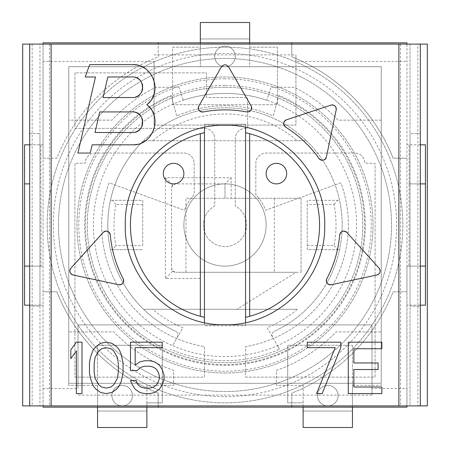 <?xml version="1.0" encoding="UTF-8"?>
<svg xmlns="http://www.w3.org/2000/svg" width="450" height="450" viewBox="0 0 450 450"><rect width="100%" height="100%" fill="white"/><g stroke="black" fill="none" stroke-linecap="round" stroke-linejoin="round"><path stroke-width="0.34" stroke-dasharray="2.25 1.69" d="M43.059 61.436L43.059 388.564L78.008 388.564L78.008 324.911L371.993 324.911L371.993 395.123L371.993 388.564L406.941 388.564L406.941 42.851L43.059 42.851L43.059 61.436L154.074 61.436L154.074 125.089L154.074 61.436M371.993 388.564L371.993 324.911L78.008 324.911L78.008 388.564M154.074 54.877L295.926 54.877L295.926 61.436L406.941 61.436M295.926 61.436L295.926 125.089L154.074 125.089L295.926 125.089L295.926 54.877M183.881 225A41.119 41.119 0 0 1 225 183.881A41.119 41.119 0 0 1 266.119 225A41.119 41.119 0 0 1 225 266.119A41.119 41.119 0 0 1 183.881 225A41.119 41.119 0 0 1 225 183.881A41.119 41.119 0 0 1 266.119 225A41.119 41.119 0 0 1 225 266.119A41.119 41.119 0 0 1 183.881 225M371.993 395.123L78.008 395.123M43.059 388.564L43.059 407.149L406.941 407.149L406.941 388.564M29.694 144.821L40.877 144.821L40.877 183.881L40.877 144.821L43.059 144.821L43.059 405.911M29.694 305.179L43.059 305.179L24.553 305.179L24.553 144.821L43.059 144.821L43.059 158.186L56.874 158.186A180.911 180.911 0 0 1 158.186 56.874L158.186 44.089M43.059 44.089L43.059 158.186L56.874 158.186A180.911 180.911 0 0 1 158.186 56.874L158.186 42.851M420.306 305.179L406.941 305.179L406.941 266.119L408.999 266.119L409.123 183.881L409.123 144.821L406.941 144.821L425.447 144.821L425.447 305.179L406.941 305.179L406.941 44.089M425.447 266.119L406.941 266.119L406.941 291.814L393.126 291.814A180.911 180.911 0 0 1 291.814 393.126L291.814 405.911M406.941 405.911L406.941 291.814L393.126 291.814A180.911 180.911 0 0 1 291.814 393.126L291.814 407.149M291.814 42.851L291.814 56.874A180.911 180.911 0 0 1 393.126 158.186L406.941 158.186L393.126 158.186A180.911 180.911 0 0 0 291.814 56.874L291.814 44.089M158.186 407.149L158.186 393.126A180.911 180.911 0 0 1 56.874 291.814L43.059 291.814L56.874 291.814A180.911 180.911 0 0 0 158.186 393.126L158.186 405.911M24.553 183.881L29.694 183.881M24.553 266.119L43.059 266.119L41.001 266.119L41.001 183.881M58.477 225A166.523 166.523 0 0 0 225 391.522A166.523 166.523 0 0 0 391.522 225A166.523 166.523 0 0 0 225 58.477A166.523 166.523 0 0 0 58.477 225A166.523 166.523 0 0 0 225 391.522A166.523 166.523 0 0 0 391.522 225A166.523 166.523 0 0 0 225 58.477A166.523 166.523 0 0 0 58.477 225M176.687 115.987L171.18 95.422A140.31 140.31 0 0 0 113.709 310.455A140.31 140.31 0 0 0 336.291 310.455A140.31 140.31 0 0 0 278.82 95.422L273.313 115.987A119.239 119.239 0 0 0 176.687 115.987L171.18 95.422A140.31 140.31 0 0 0 113.709 310.455A140.31 140.31 0 0 0 336.291 310.455A140.31 140.31 0 0 0 278.82 95.422L273.313 115.987A119.239 119.239 0 0 0 176.687 115.987M249.671 42.851L249.671 66.701L381.246 66.701L381.246 120.15L338.051 120.15A154.187 154.187 0 0 0 294.289 87.261L271.086 87.261L266.749 100.226A131.574 131.574 0 0 0 183.251 100.226L178.914 87.261L155.711 87.261A154.187 154.187 0 0 0 111.949 120.15L68.754 120.15L68.754 66.701L68.754 383.299L381.246 383.299L381.246 66.701L68.754 66.701L68.754 383.299L381.246 383.299L381.246 66.701L68.754 66.701L68.754 383.299L381.246 383.299L381.246 66.701L68.754 66.701L68.754 383.299L381.246 383.299L381.246 66.701L68.754 66.701L200.329 66.701L200.329 43.059L200.329 47.171L172.575 47.171L172.575 104.732L277.425 104.732L172.575 104.732L172.575 47.171L200.329 47.171L200.329 42.851M41.001 266.119L29.694 266.119M420.306 266.119L408.999 266.119M425.447 183.881L408.999 183.881M420.306 183.881L409.123 183.881L409.123 144.821L420.306 144.821M245.559 377.134L375.075 377.134L375.075 163.328L364.798 163.119A10.074 10.074 0 0 0 354.724 153.045L266.119 153.045A10.277 10.277 0 0 0 255.836 163.328L255.836 194.788A43.172 43.172 0 0 1 265.567 210.234L340.909 182.812A123.351 123.351 0 0 1 245.559 346.624L245.559 377.134L375.075 377.134L375.075 163.328L364.798 163.119A10.074 10.074 0 0 0 354.724 153.045L266.119 153.045A10.277 10.277 0 0 0 255.836 163.328L255.836 194.788A43.172 43.172 0 0 1 265.567 210.234L340.909 182.812A123.351 123.351 0 0 1 245.559 346.624L245.559 377.134M74.925 377.134L204.441 377.134L204.441 346.624A123.351 123.351 0 0 1 109.091 182.812L184.433 210.234A43.172 43.172 0 0 1 194.164 194.788L194.164 163.328A10.277 10.277 0 0 0 183.881 153.045L95.276 153.045A10.074 10.074 0 0 0 85.202 163.119L74.925 163.328L74.925 377.134L204.441 377.134L204.441 346.624A123.351 123.351 0 0 1 109.091 182.812L184.433 210.234A43.172 43.172 0 0 1 194.164 194.788L194.164 163.328A10.277 10.277 0 0 0 183.881 153.045L95.276 153.045A10.074 10.074 0 0 0 85.202 163.119L74.925 163.328L74.925 377.134M74.925 72.866L74.925 128.374L204.441 128.374A10.277 10.277 0 0 1 214.723 138.656L214.723 206.016A21.589 21.589 0 0 0 208.339 238.725A21.589 21.589 0 0 0 241.661 238.725A21.589 21.589 0 0 0 235.277 206.016L235.277 138.656A10.277 10.277 0 0 1 245.559 128.374L247.612 128.374L247.612 97.538L206.499 97.538L206.499 72.866L74.925 72.866L74.925 128.374L204.441 128.374A10.277 10.277 0 0 1 214.723 138.656L214.723 206.016A21.589 21.589 0 0 0 208.339 238.725A21.589 21.589 0 0 0 241.661 238.725A21.589 21.589 0 0 0 235.277 206.016L235.277 138.656A10.277 10.277 0 0 1 245.559 128.374L247.612 128.374L247.612 97.538L206.499 97.538L206.499 72.866L74.925 72.866M97.538 407.149L97.538 345.268L97.538 406.941L97.538 385.358L68.754 385.358L68.754 331.903L113.889 331.903A154.187 154.187 0 0 0 173.604 370.367L173.604 385.358L146.88 385.358L146.88 406.941L146.88 402.829L162.298 402.829L162.298 345.268L97.538 345.268L162.298 345.268L162.298 402.829L146.88 402.829L146.88 407.149M97.538 411.053L146.88 411.053L97.538 411.053M146.88 385.358L146.88 427.5L97.538 427.5L97.538 385.358L68.754 385.358L68.754 331.903L113.889 331.903A154.187 154.187 0 0 0 173.604 370.367L173.604 385.358L146.88 385.358M132.486 395.634A10.277 10.277 0 0 0 122.209 385.358A10.277 10.277 0 0 0 111.926 395.634A10.277 10.277 0 0 0 122.209 405.911A10.277 10.277 0 0 0 132.486 395.634A10.277 10.277 0 0 0 122.209 385.358A10.277 10.277 0 0 0 111.926 395.634A10.277 10.277 0 0 0 122.209 405.911A10.277 10.277 0 0 0 132.486 395.634M352.463 345.268L352.463 411.053L352.463 345.268L287.702 345.268L352.463 345.268M287.702 402.829L287.702 345.268L287.702 402.829L303.12 402.829L287.702 402.829M303.12 407.149L303.12 427.5L352.463 427.5L352.463 407.149M303.12 411.053L352.463 411.053L303.12 411.053M352.463 385.358L352.463 406.941L352.463 385.358L381.246 385.358L352.463 385.358M303.12 406.941L303.12 385.358L276.396 385.358L276.396 370.367A154.187 154.187 0 0 0 336.111 331.903L381.246 331.903L381.246 385.358L381.246 331.903L336.111 331.903A154.187 154.187 0 0 1 276.396 370.367L276.396 385.358L303.12 385.358L303.12 406.941L352.463 406.941L303.12 406.941M338.074 395.634A10.277 10.277 0 0 0 327.791 385.358A10.277 10.277 0 0 0 317.514 395.634A10.277 10.277 0 0 0 327.791 405.911A10.277 10.277 0 0 0 338.074 395.634A10.277 10.277 0 0 0 327.791 385.358A10.277 10.277 0 0 0 317.514 395.634A10.277 10.277 0 0 0 327.791 405.911A10.277 10.277 0 0 0 338.074 395.634M249.671 66.701L381.246 66.701L381.246 120.15L338.051 120.15A154.187 154.187 0 0 0 294.289 87.261L271.086 87.261L266.749 100.226A131.574 131.574 0 0 0 183.251 100.226L178.914 87.261L155.711 87.261A154.187 154.187 0 0 0 111.949 120.15L68.754 120.15L68.754 66.701L200.329 66.701L200.329 22.5L249.671 22.5L249.671 66.701M214.723 56.419A10.277 10.277 0 0 0 225 66.701A10.277 10.277 0 0 0 235.277 56.419A10.277 10.277 0 0 0 225 46.142A10.277 10.277 0 0 0 214.723 56.419A10.277 10.277 0 0 0 225 66.701A10.277 10.277 0 0 0 235.277 56.419A10.277 10.277 0 0 0 225 46.142A10.277 10.277 0 0 0 214.723 56.419M249.671 43.059L249.671 38.947L200.329 38.947L249.671 38.947L249.671 47.171L277.425 47.171L277.425 104.732L277.425 47.171L249.671 47.171L249.671 43.059L200.329 43.059L249.671 43.059M142.768 204.441L115.909 204.441A111.015 111.015 0 0 0 115.903 245.559L142.768 245.559L142.768 200.329L110.441 200.329L142.768 200.329L142.768 245.559M152.752 140.709L297.248 140.709A111.015 111.015 0 0 0 152.752 140.709L143.595 140.709A117.18 117.18 0 0 1 306.405 140.709L297.248 140.709M307.232 245.559L334.091 245.559A111.015 111.015 0 0 0 334.097 204.441L307.232 204.441L307.232 249.671L339.559 249.671L307.232 249.671L307.232 200.329L339.559 200.329A117.18 117.18 0 0 1 274.348 331.284A117.18 117.18 0 0 0 316.957 152.37A117.18 117.18 0 0 0 133.043 152.37A117.18 117.18 0 0 0 175.652 331.284A117.18 117.18 0 0 1 143.595 309.291L297.248 309.291A111.015 111.015 0 0 1 267.12 327.718L277.476 345.656A131.574 131.574 0 0 0 225 93.426A131.574 131.574 0 0 0 172.524 345.656L182.88 327.718A111.015 111.015 0 0 1 152.752 309.291M112.545 249.671L142.768 249.671L110.441 249.671L112.545 249.671L115.909 245.559M115.909 204.441L112.545 200.329M297.248 309.291L143.595 309.291A117.18 117.18 0 0 1 143.595 140.709L306.405 140.709A117.18 117.18 0 0 1 339.559 200.329L307.232 200.329L307.232 204.441M200.329 278.454L200.329 309.291L200.329 272.284L296.134 272.284L236.908 309.291L296.134 272.284L301.067 272.284L175.657 272.284L200.329 272.284L200.329 278.454L165.381 278.454L165.381 177.716L231.165 177.716L231.165 198.276L185.94 198.276L301.067 198.276L301.067 272.284L301.067 198.276L231.165 198.276M165.381 177.716L172.755 185.085L175.657 183.881L225 183.881L225 198.276L225 183.881L231.165 177.716M172.755 185.085L171.546 187.993L171.546 268.172L172.755 271.08L165.381 278.454M172.755 271.08L175.657 272.284A4.112 4.112 0 0 1 171.546 268.172L171.546 187.993A4.112 4.112 0 0 1 175.657 183.881L225 183.881M185.94 272.284L185.94 198.276L185.94 272.284M274.343 198.276L274.343 272.284L274.343 198.276M267.12 327.718L277.476 345.656A131.574 131.574 0 0 1 172.524 345.656L182.88 327.718M177.48 337.072C178.487 334.367 177.874 332.438 175.652 331.284A4.112 4.112 0 0 1 177.48 337.072M225 87.261A137.739 137.739 0 0 0 87.261 225A137.739 137.739 0 0 0 225 362.739A137.739 137.739 0 0 0 362.739 225A137.739 137.739 0 0 0 225 87.261A137.739 137.739 0 0 0 87.261 225A137.739 137.739 0 0 0 225 362.739A137.739 137.739 0 0 0 362.739 225A137.739 137.739 0 0 0 225 87.261M225 360.686A135.686 135.686 0 0 1 170.454 349.239A135.686 135.686 0 0 0 279.546 349.239A135.686 135.686 0 0 1 225 360.686M277.476 345.656L279.546 349.239L277.476 345.656M272.52 337.072A4.112 4.112 0 0 1 274.348 331.284C272.126 332.438 271.513 334.367 272.52 337.072M225 373.022A148.022 148.022 0 0 0 373.022 225A148.022 148.022 0 0 0 225 76.978A148.022 148.022 0 0 0 76.978 225A148.022 148.022 0 0 0 225 373.022A148.022 148.022 0 0 0 373.022 225A148.022 148.022 0 0 0 225 76.978A148.022 148.022 0 0 0 76.978 225A148.022 148.022 0 0 0 225 373.022M225 47.171A177.829 177.829 0 0 0 47.171 225A177.829 177.829 0 0 0 225 402.829A177.829 177.829 0 0 0 402.829 225A177.829 177.829 0 0 0 142.971 67.219A177.829 177.829 0 0 0 225 402.829A177.829 177.829 0 0 0 402.829 225A177.829 177.829 0 0 0 225 47.171M225 396.664A171.664 171.664 0 0 0 396.664 225A171.664 171.664 0 0 0 136.609 77.844A171.664 171.664 0 0 0 225 396.664M204.441 322.566L204.441 325.738L245.559 325.738L245.559 322.566M245.559 127.434L245.559 124.262L204.441 124.262L204.441 127.434M245.559 325.738L245.559 124.262L204.441 124.262L204.441 325.738L245.559 325.738M173.604 163.328A10.277 10.277 0 0 1 183.881 173.604A10.277 10.277 0 0 1 173.604 183.881A10.277 10.277 0 0 1 163.328 173.604A10.277 10.277 0 0 1 173.604 163.328M276.396 163.328A10.277 10.277 0 0 0 266.119 173.604A10.277 10.277 0 0 0 276.396 183.881A10.277 10.277 0 0 0 286.673 173.604A10.277 10.277 0 0 0 276.396 163.328M334.091 245.559L337.455 249.671M334.091 204.441L337.455 200.329M427.309 44.089L417.836 44.089L417.836 405.911L427.309 405.911M417.836 44.089L410.023 44.089L410.023 405.911L417.836 405.911M22.691 44.089L39.977 44.089L39.977 405.911L39.977 44.089L410.023 44.089L410.023 405.911L22.691 405.911M410.023 133.515L410.023 306.208L410.023 133.515L420.306 133.515L410.023 133.515M420.306 306.208L420.306 133.515L420.306 306.208L410.023 306.208L420.306 306.208M39.977 306.208L39.977 133.515L29.694 133.515L29.694 306.208L29.694 133.515L39.977 133.515L39.977 306.208L29.694 306.208L39.977 306.208M420.306 44.089L420.306 405.911M32.164 44.089L32.164 405.911M29.694 44.089L29.694 405.911M324.709 225C326.317 171.607 277.515 123.643 225 125.291C172.491 123.643 123.677 171.613 125.291 225C123.683 278.392 172.485 326.357 225 324.709C277.509 326.357 326.323 278.387 324.709 225M70.026 272.227A4.112 4.112 0 0 0 70.689 273.482M110.295 234.855A115.127 115.127 0 0 0 111.853 246.257M114.547 257.468A115.127 115.127 0 0 0 114.739 258.114M118.344 268.346A115.127 115.127 0 0 0 123.216 278.798M339.705 234.855A115.127 115.127 0 0 1 338.147 246.257M331.656 268.346A115.127 115.127 0 0 1 326.784 278.798M379.974 272.227A4.112 4.112 0 0 1 379.311 273.482M286.549 119.756L330.868 105.12M319.016 158.552A115.127 115.127 0 0 0 311.906 149.49M303.919 141.176A115.127 115.127 0 0 0 303.469 140.754M295.144 133.706A115.127 115.127 0 0 0 285.671 127.159M221.439 66.836A4.112 4.112 0 0 1 228.561 66.836M203.248 111.949A115.127 115.127 0 0 1 214.076 110.391M224.685 109.873A115.127 115.127 0 0 1 225 109.873M235.924 110.391A115.127 115.127 0 0 1 246.752 111.949M70.813 349.836L70.813 358.588L76.41 350.933L76.41 393.581L82.001 393.581L82.001 342.18L76.41 342.18M106.251 393.581L111.847 392.484L116.511 389.205L119.306 385.926L121.174 381.549L123.036 372.803L123.036 362.959L121.174 354.212L119.306 349.836L116.511 346.556L111.847 343.277L106.251 342.18M89.466 362.959L89.466 372.803M106.251 388.114L101.587 387.017L98.792 384.829L95.057 378.27L94.129 371.706L94.129 364.056L95.057 357.491L98.792 350.933L101.587 348.744L106.251 347.653M118.373 364.056L118.373 371.706M135.163 365.147L135.163 347.653L162.208 347.653L162.208 342.18L130.5 342.18L130.5 370.614L137.025 370.614L140.754 367.335L144.484 366.238L150.081 366.238M159.407 376.082L159.407 378.27M150.081 388.114L144.484 388.114L140.754 387.017L137.959 384.829L136.091 380.458L130.5 380.458M144.484 393.581L150.081 393.581L154.744 392.484L159.407 389.205L162.208 384.829L164.07 379.361L164.07 374.991L162.208 369.523L159.407 365.147L154.744 361.868L150.081 360.771L144.484 360.771M340.808 347.653L340.808 342.18L307.232 342.18L307.232 347.653L335.211 347.653L316.558 393.581L322.155 393.581M353.863 387.017L353.863 369.523L378.113 369.523L378.113 362.959L353.863 362.959L353.863 348.744L381.842 348.744L381.842 342.18L348.266 342.18L348.266 393.581L381.842 393.581L381.842 387.017L353.863 387.017M77.923 153.045L90.259 153.045L92.154 144.821L132.486 144.821M85.202 76.978L95.484 76.978M132.486 64.642L89.691 64.642M150.081 101.469A22.613 22.613 0 0 0 152.601 97.594M154.282 93.291A22.613 22.613 0 0 0 155.053 88.734M155.093 87.84A22.613 22.613 0 0 0 154.929 84.487M154.884 84.116A22.613 22.613 0 0 0 153.776 79.633M153.709 79.453A22.613 22.613 0 0 0 151.785 75.465M151.65 75.251A22.613 22.613 0 0 0 149.681 72.568M148.989 71.792A22.613 22.613 0 0 0 145.502 68.766M141.469 66.504A22.613 22.613 0 0 0 137.064 65.115M137.07 144.354A22.613 22.613 0 0 0 141.474 142.959M145.502 140.698A22.613 22.613 0 0 0 148.989 137.672M149.619 136.969A22.613 22.613 0 0 0 151.684 134.168M151.785 133.993A22.613 22.613 0 0 0 153.72 129.994M153.776 129.831A22.613 22.613 0 0 0 154.884 125.342M154.935 124.942A22.613 22.613 0 0 0 155.098 121.708M155.053 120.724A22.613 22.613 0 0 0 154.282 116.173M152.601 111.87A22.613 22.613 0 0 0 150.081 108M135.366 97.127A10.277 10.277 0 0 1 132.486 97.538L103.073 97.538L107.82 76.978L132.486 76.978A10.277 10.277 0 0 1 135.366 77.389M138.032 78.604A10.277 10.277 0 0 1 138.639 79.026M140.254 80.522A10.277 10.277 0 0 1 141.834 82.98M142.661 85.798A10.277 10.277 0 0 1 142.661 88.712M141.834 91.536A10.277 10.277 0 0 1 140.254 93.994M135.366 132.075A10.277 10.277 0 0 1 132.486 132.486L95.001 132.486L99.748 111.926L132.486 111.926A10.277 10.277 0 0 1 135.366 112.343M138.032 113.552A10.277 10.277 0 0 1 138.639 113.974M140.254 115.476A10.277 10.277 0 0 1 141.834 117.928M142.661 120.746A10.277 10.277 0 0 1 142.661 123.66M141.834 126.484A10.277 10.277 0 0 1 140.254 128.942M97.538 406.941L146.88 406.941L97.538 406.941M225 85.455A139.545 139.545 0 0 0 85.455 225A139.545 139.545 0 0 0 225 364.545A139.545 139.545 0 0 0 364.545 225A139.545 139.545 0 0 0 225 85.455M225 78.784A146.216 146.216 0 0 0 78.784 225A146.216 146.216 0 0 0 225 371.216A146.216 146.216 0 0 0 371.216 225A146.216 146.216 0 0 0 225 78.784M400.5 44.089L400.5 405.911M49.5 44.089L49.5 405.911"/><path stroke-width="0.67" d="M43.059 405.911L43.059 407.149L406.941 407.149L406.941 405.911M406.941 44.089L406.941 42.851L43.059 42.851L43.059 44.089M158.186 44.089L158.186 42.851M291.814 42.851L291.814 44.089M291.814 405.911L291.814 407.149M158.186 407.149L158.186 405.911M29.694 266.119L24.553 266.119L24.553 144.821L29.694 144.821M420.306 305.179L425.447 305.179L425.447 266.119L420.306 266.119M29.694 305.179L24.553 305.179L24.553 266.119M29.694 183.881L24.553 183.881M425.447 266.119L425.447 183.881L420.306 183.881M420.306 144.821L425.447 144.821L425.447 183.881M146.88 407.149L146.88 427.5L97.538 427.5L97.538 407.149M352.463 407.149L352.463 427.5L303.12 427.5L303.12 407.149M200.329 42.851L200.329 22.5L249.671 22.5L249.671 42.851M204.441 127.434L204.441 132.694A94.567 94.567 0 0 0 204.441 317.306L204.441 322.566M245.559 322.566L245.559 317.306A94.567 94.567 0 0 0 245.559 132.694L245.559 127.434M249.671 133.706L245.559 132.694L245.559 317.306L249.671 316.294A94.567 94.567 0 0 0 249.671 133.706L249.671 316.294M204.441 132.694L204.441 317.306L200.329 316.294A94.567 94.567 0 0 1 200.329 133.706L204.441 132.694M276.396 183.881A10.277 10.277 0 0 0 286.673 173.604A10.277 10.277 0 0 0 276.396 163.328A10.277 10.277 0 0 0 266.119 173.604A10.277 10.277 0 0 0 276.396 183.881M200.329 133.706L200.329 316.294M173.604 183.881A10.277 10.277 0 0 1 163.328 173.604A10.277 10.277 0 0 1 173.604 163.328A10.277 10.277 0 0 1 183.881 173.604A10.277 10.277 0 0 1 173.604 183.881M420.306 405.911L420.306 44.089L427.309 44.089L427.309 405.911L22.691 405.911L22.691 44.089L29.694 44.089L29.694 405.911M420.306 44.089L29.694 44.089M118.373 371.706L117.439 378.27L118.373 371.706L118.373 364.056L117.439 357.491L113.709 350.933L110.914 348.744L106.251 347.653L101.587 348.744L98.792 350.933L95.057 357.491L94.129 364.056L94.129 371.706L95.057 378.27L98.792 384.829L101.587 387.017L106.251 388.114L110.914 387.017L106.251 388.114M117.439 378.27L113.709 384.829L110.914 387.017L113.709 384.829L117.439 378.27M132.486 97.538L103.073 97.538L107.82 76.978L132.486 76.978C145.738 76.32 145.744 98.196 132.486 97.538M132.486 132.486L95.001 132.486L99.748 111.926L132.486 111.926C145.738 111.268 145.744 133.144 132.486 132.486M125.291 225C123.677 171.613 172.491 123.638 225 125.291C277.515 123.643 326.317 171.613 324.709 225C326.323 278.387 277.504 326.363 225 324.709C172.485 326.357 123.683 278.387 125.291 225M110.295 234.855A4.112 4.112 0 0 0 103.146 232.453L70.881 268.206L103.146 232.453C106.566 230.186 108.951 230.985 110.295 234.855C111.656 250.352 115.965 264.999 123.216 278.798C124.2 282.645 122.704 284.625 118.721 284.738L73.074 274.984C69.767 273.549 69.036 271.288 70.881 268.206A4.112 4.112 0 0 0 70.026 272.227M379.311 273.482A4.112 4.112 0 0 1 376.926 274.984L331.279 284.738C327.296 284.625 325.8 282.645 326.784 278.798C334.041 264.994 338.344 250.346 339.705 234.855C341.049 230.985 343.434 230.186 346.854 232.453L379.119 268.206C380.964 271.288 380.233 273.549 376.926 274.984L331.279 284.738A4.112 4.112 0 0 1 326.784 278.798M330.868 105.12L286.549 119.756C283.168 121.86 282.876 124.324 285.671 127.159C298.884 135.388 309.999 145.851 319.016 158.552C322.138 161.213 324.602 160.701 326.402 157.016L336.184 109.862C336.218 106.267 334.446 104.687 330.868 105.12A4.112 4.112 0 0 1 336.184 109.862L326.402 157.016A4.112 4.112 0 0 1 319.016 158.552M221.439 66.836L198.911 105.851C197.792 109.71 199.237 111.741 203.248 111.949A4.112 4.112 0 0 1 198.911 105.851L221.439 66.836C223.813 64.131 226.187 64.131 228.561 66.836L251.089 105.851C252.208 109.71 250.763 111.741 246.752 111.949C232.245 109.181 217.749 109.181 203.248 111.949M82.001 393.581L82.001 342.18L76.41 342.18L70.813 349.836L70.813 358.588L76.41 350.933L76.41 393.581L82.001 393.581M106.251 342.18L100.654 343.277L106.251 342.18L111.847 343.277L116.511 346.556L119.306 349.836L121.174 354.212L123.036 362.959L123.036 372.803L121.174 381.549L119.306 385.926L116.511 389.205L111.847 392.484L106.251 393.581L100.654 392.484L95.991 389.205L93.195 385.926L90.394 378.27L89.466 372.803L89.466 362.959L90.394 357.491L89.466 362.959M100.654 343.277L95.991 346.556L93.195 349.836L90.394 357.491L93.195 349.836L95.991 346.556L100.654 343.277M159.407 378.27L158.473 381.549L159.407 378.27L159.407 376.082L158.473 372.803L156.611 369.523L153.81 367.335L150.081 366.238L144.484 366.238L140.754 367.335L137.025 370.614L130.5 370.614L130.5 342.18L162.208 342.18L162.208 347.653L135.163 347.653L135.163 365.147L139.821 361.868L135.163 365.147M150.081 388.114L153.81 387.017L156.611 384.829L158.473 381.549L156.611 384.829L153.81 387.017L150.081 388.114L144.484 388.114L140.754 387.017L137.959 384.829L136.091 380.458L130.5 380.458L132.362 384.829L130.5 380.458M135.163 389.205L132.362 384.829L135.163 389.205L139.821 392.484L135.163 389.205M144.484 393.581L139.821 392.484L144.484 393.581L150.081 393.581L154.744 392.484L159.407 389.205L162.208 384.829L164.07 379.361L164.07 374.991L162.208 369.523L159.407 365.147L154.744 361.868L150.081 360.771L144.484 360.771L139.821 361.868L144.484 360.771M340.808 347.653L340.808 342.18L307.232 342.18L307.232 347.653L335.211 347.653L316.558 393.581L322.155 393.581L340.808 347.653L322.155 393.581M381.842 387.017L353.863 387.017L353.863 369.523L378.113 369.523L378.113 362.959L353.863 362.959L353.863 348.744L381.842 348.744L381.842 342.18L348.266 342.18L348.266 393.581L381.842 393.581L381.842 387.017M137.064 65.115A22.613 22.613 0 0 0 132.486 64.642C152.893 63.478 163.344 92.683 146.841 104.732C163.339 116.775 152.899 145.986 132.486 144.821L92.154 144.821L90.259 153.045L77.923 153.045L95.484 76.978L85.202 76.978L89.691 64.642L85.202 76.978M132.486 64.642L89.691 64.642M123.216 278.798A4.112 4.112 0 0 1 118.721 284.738L73.074 274.984A4.112 4.112 0 0 1 70.689 273.482M111.853 246.257A115.127 115.127 0 0 0 114.547 257.468M114.739 258.114A115.127 115.127 0 0 0 118.344 268.346M338.147 246.257A115.127 115.127 0 0 1 335.531 257.209M335.458 257.456A115.127 115.127 0 0 1 331.656 268.346M339.705 234.855A4.112 4.112 0 0 1 346.854 232.453L379.119 268.206A4.112 4.112 0 0 1 379.974 272.227M311.906 149.49A115.127 115.127 0 0 0 303.919 141.176M303.469 140.754A115.127 115.127 0 0 0 295.144 133.706M286.549 119.756A4.112 4.112 0 0 0 285.671 127.159M246.752 111.949A4.112 4.112 0 0 0 251.089 105.851L228.561 66.836M214.076 110.391A115.127 115.127 0 0 1 224.685 109.873M225 109.873A115.127 115.127 0 0 1 235.924 110.391M76.41 342.18L70.813 349.836M89.466 372.803L90.394 378.27L93.195 385.926L95.991 389.205L100.654 392.484L106.251 393.581M106.251 347.653L110.914 348.744L113.709 350.933L117.439 357.491L118.373 364.056M150.081 366.238L153.81 367.335L156.611 369.523L158.473 372.803L159.407 376.082M95.484 76.978L77.923 153.045M150.081 108A22.613 22.613 0 0 0 146.841 104.732A22.613 22.613 0 0 0 150.081 101.469M152.601 97.594A22.613 22.613 0 0 0 154.282 93.291M155.053 88.734A22.613 22.613 0 0 0 155.093 87.84M154.929 84.487A22.613 22.613 0 0 0 154.884 84.116M149.681 72.568A22.613 22.613 0 0 0 148.989 71.792M145.502 68.766A22.613 22.613 0 0 0 141.469 66.504M132.486 144.821A22.613 22.613 0 0 0 137.07 144.354M141.474 142.959A22.613 22.613 0 0 0 145.502 140.698M148.989 137.672A22.613 22.613 0 0 0 149.619 136.969M154.884 125.342A22.613 22.613 0 0 0 154.935 124.942M155.098 121.708A22.613 22.613 0 0 0 155.053 120.724M154.282 116.173A22.613 22.613 0 0 0 152.601 111.87M135.366 77.389A10.277 10.277 0 0 1 138.032 78.604M138.639 79.026A10.277 10.277 0 0 1 140.254 80.522M141.834 82.98A10.277 10.277 0 0 1 142.661 85.798M142.661 88.712A10.277 10.277 0 0 1 141.834 91.536M140.254 93.994A10.277 10.277 0 0 1 138.139 95.844M138.032 95.912A10.277 10.277 0 0 1 135.366 97.127M135.366 112.343A10.277 10.277 0 0 1 138.032 113.552M138.639 113.974A10.277 10.277 0 0 1 140.254 115.476M141.834 117.928A10.277 10.277 0 0 1 142.661 120.746M142.661 123.66A10.277 10.277 0 0 1 141.834 126.484M140.254 128.942A10.277 10.277 0 0 1 138.139 130.798M138.032 130.866A10.277 10.277 0 0 1 135.366 132.075M51.126 44.089L51.126 405.911M398.874 44.089L398.874 405.911"/></g></svg>
